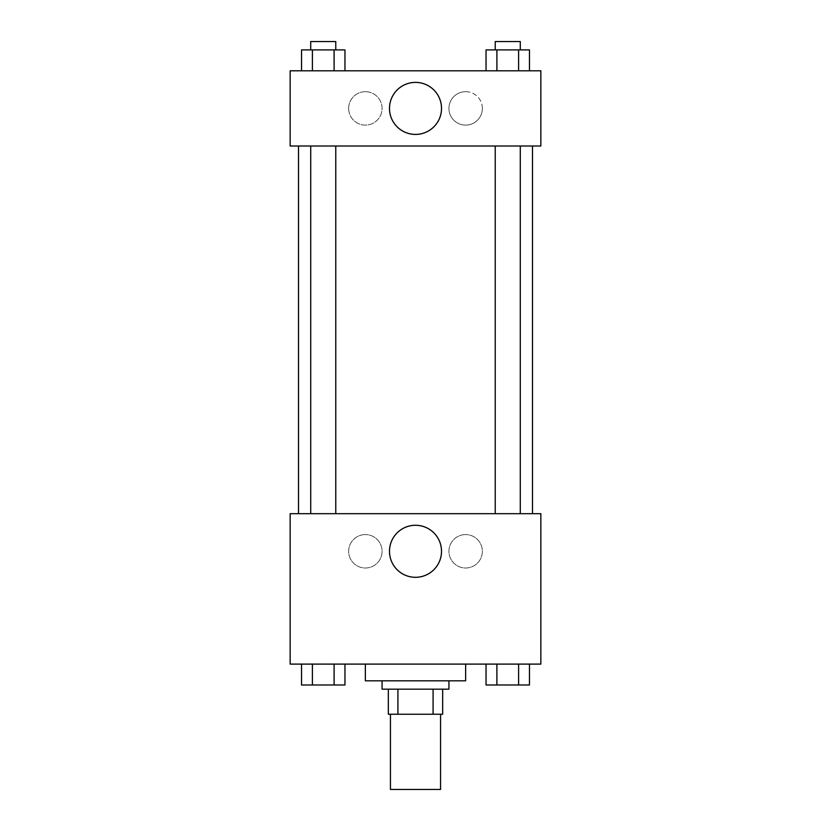 <?xml version="1.0" encoding="UTF-8"?>
<svg xmlns="http://www.w3.org/2000/svg" width="831" height="831" viewBox="0 0 831 831"><rect width="100%" height="100%" fill="white"/><g stroke="black" fill="none" stroke-linecap="round" stroke-linejoin="round"><path stroke-width="0.62" stroke-dasharray="4.16 3.12" d="M440.565 789.45L390.435 789.45M440.565 714.245L390.435 714.245L440.565 714.245M397.914 714.245L388.337 714.245L388.337 689.169L397.914 689.169L397.914 714.245L442.663 714.245M433.086 689.169L397.914 689.169L433.086 689.169L433.086 714.245M397.914 689.169L388.337 689.169M382.073 689.169L448.927 689.169M415.5 680.818L382.073 680.818L415.5 680.818M465.64 680.818L365.36 680.818M465.64 664.104L365.36 664.104L465.64 664.104M290.154 664.104L540.846 664.104L540.846 513.693L290.154 513.693L290.154 664.104M486.042 664.104L486.042 684.993L496.896 684.993L486.042 684.993L496.896 684.993L496.896 664.104L518.606 664.104L486.042 664.104L529.461 664.104L486.042 664.104L496.896 664.104L496.896 684.993L529.461 684.993L518.606 684.993L529.461 684.993L529.461 664.104L518.606 664.104L518.606 684.993L496.896 684.993L518.606 684.993L518.606 664.104L529.461 664.104L496.896 664.104L529.461 664.104M344.958 664.104L301.539 664.104L334.104 664.104L334.104 684.993L344.958 684.993L334.104 684.993L344.958 684.993L344.958 664.104L301.539 664.104L312.394 664.104L312.394 684.993L334.104 684.993L312.394 684.993L334.104 684.993L334.104 664.104L334.104 684.993M290.154 542.934L290.154 554.422L290.164 542.934M415.5 577.306A26.021 26.021 0 0 0 438.03 538.28A26.021 26.021 0 0 0 392.97 538.28A26.021 26.021 0 0 0 415.5 577.306M540.846 542.934L540.846 554.422L540.836 542.934M365.36 534.582A16.713 16.713 0 0 0 350.89 559.647A16.713 16.713 0 0 0 379.84 559.647A16.713 16.713 0 0 0 365.36 534.582A16.713 16.713 0 0 1 379.84 559.647A16.713 16.713 0 0 1 350.89 559.647A16.713 16.713 0 0 1 365.36 534.582M465.64 534.582A16.713 16.713 0 0 0 451.16 559.647A16.713 16.713 0 0 0 480.11 559.647A16.713 16.713 0 0 0 465.64 534.582A16.713 16.713 0 0 1 480.11 559.647A16.713 16.713 0 0 1 451.16 559.647A16.713 16.713 0 0 1 465.64 534.582M495.224 513.693L520.289 513.693L495.224 513.693L520.289 513.693L495.224 513.693L495.224 146.007L520.289 146.007L495.224 146.007M335.776 513.693L310.711 513.693L335.776 513.693L310.711 513.693L335.776 513.693L335.776 146.007L310.711 146.007L335.776 146.007M532.494 513.693L298.506 513.693L532.494 513.693M532.494 146.007L298.506 146.007L532.494 146.007M520.289 146.007L520.289 513.693M540.846 146.007L290.154 146.007L290.154 70.801L540.846 70.801L540.846 146.007M348.646 108.404A16.713 16.713 0 0 0 365.36 125.117A16.713 16.713 0 0 0 382.073 108.404A16.713 16.713 0 0 0 365.36 91.69A16.713 16.713 0 0 0 348.646 108.404M482.354 108.404A16.713 16.713 0 0 0 465.64 91.69A16.713 16.713 0 0 0 448.927 108.404A16.713 16.713 0 0 0 465.64 125.117A16.713 16.713 0 0 0 482.354 108.404M486.042 70.801L529.461 70.801L486.042 70.801L529.461 70.801L486.042 70.801L529.461 70.801L486.042 70.801L486.042 49.902L529.461 49.902L518.606 49.902L518.606 70.801L518.606 49.902L496.896 49.902L496.896 70.801L496.896 49.902L486.042 49.902L529.461 49.902L529.461 70.801M301.539 70.801L344.958 70.801L301.539 70.801L344.958 70.801L301.539 70.801L301.539 49.902L344.958 49.902L334.104 49.902L334.104 70.801L334.104 49.902L312.394 49.902L312.394 70.801L312.394 49.902L301.539 49.902L344.958 49.902L344.958 70.801M365.36 91.69A16.713 16.713 0 0 1 379.84 116.756A16.713 16.713 0 0 1 350.89 116.756A16.713 16.713 0 0 1 365.36 91.69M465.64 91.69A16.713 16.713 0 0 1 480.11 116.756A16.713 16.713 0 0 1 451.16 116.756A16.713 16.713 0 0 1 465.64 91.69M290.154 128.244L290.154 105.267L290.164 128.244M540.846 105.267L540.846 128.244L540.836 105.267M441.521 108.404A26.021 26.021 0 0 0 402.495 85.873A26.021 26.021 0 0 0 402.495 130.934A26.021 26.021 0 0 0 441.521 108.404M520.289 49.902L495.224 49.902L520.289 49.902L495.224 49.902L520.289 49.902L520.289 41.55L495.224 41.55L520.289 41.55L495.224 41.55L495.224 49.902M335.776 49.902L310.711 49.902L335.776 49.902L310.711 49.902L335.776 49.902L335.776 41.55L310.711 41.55L335.776 41.55L310.711 41.55L310.711 49.902M518.606 49.902L518.606 70.801M496.896 49.902L496.896 70.801M334.104 49.902L334.104 70.801M312.394 49.902L312.394 70.801M520.289 684.993L495.224 684.993M301.539 664.104L312.394 664.104L301.539 664.104L301.539 684.993L312.394 684.993L301.539 684.993L312.394 684.993L312.394 664.104L334.104 664.104L301.539 664.104L334.104 664.104M335.776 684.993L310.711 684.993M518.606 664.104L518.606 684.993M496.896 664.104L496.896 684.993M312.394 664.104L312.394 684.993M310.711 146.007L310.711 513.693"/><path stroke-width="1.25" d="M390.435 714.245L390.435 789.45L440.565 789.45L440.565 714.245M433.086 689.169L433.086 714.245L388.337 714.245L388.337 689.169M433.086 714.245L442.663 714.245L442.663 689.169L442.663 714.245M448.927 680.818L448.927 689.169L382.073 689.169L382.073 680.818M397.914 689.169L397.914 714.245M365.36 664.104L365.36 680.818L465.64 680.818L465.64 664.104M540.846 664.104L290.154 664.104L290.154 513.693L540.846 513.693L540.846 664.104M415.5 577.306A26.021 26.021 0 0 1 392.97 538.28A26.021 26.021 0 0 1 438.03 538.28A26.021 26.021 0 0 1 415.5 577.306M532.494 146.007L532.494 513.693M495.224 513.693L495.224 146.007M335.776 146.007L335.776 513.693M540.846 146.007L290.154 146.007L290.154 70.801L540.846 70.801L540.846 146.007M441.521 108.404A26.021 26.021 0 0 1 402.495 130.934A26.021 26.021 0 0 1 402.495 85.873A26.021 26.021 0 0 1 441.521 108.404M529.461 70.801L529.461 49.902L486.042 49.902L486.042 70.801M518.606 49.902L518.606 70.801M496.896 49.902L496.896 70.801M495.224 49.902L495.224 41.55L520.289 41.55L520.289 49.902M344.958 70.801L344.958 49.902L301.539 49.902L301.539 70.801M334.104 49.902L334.104 70.801M312.394 49.902L312.394 70.801M310.711 49.902L310.711 41.55L335.776 41.55L335.776 49.902M529.461 664.104L529.461 684.993L486.042 684.993L486.042 664.104M518.606 664.104L518.606 684.993M496.896 664.104L496.896 684.993M520.289 684.993L495.224 684.993M344.958 664.104L344.958 684.993L301.539 684.993L301.539 664.104M334.104 664.104L334.104 684.993M312.394 664.104L312.394 684.993M335.776 684.993L310.711 684.993M298.506 146.007L298.506 513.693M520.289 513.693L520.289 146.007M310.711 146.007L310.711 513.693"/></g></svg>
